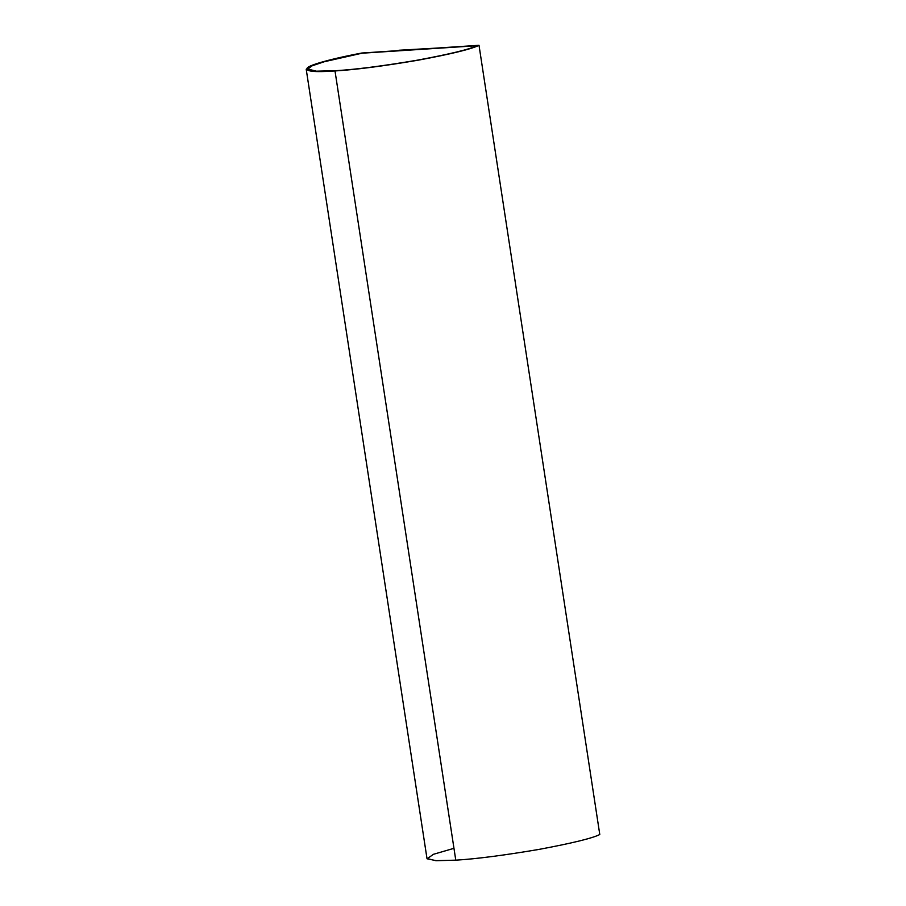 <?xml version="1.0" encoding="UTF-8"?>
<svg xmlns="http://www.w3.org/2000/svg" width="906" height="906" viewBox="0 0 906 906"><rect width="100%" height="100%" fill="white"/><g stroke="black" fill="none" stroke-linecap="round" stroke-linejoin="round"><path stroke-width="1.36" d="M306.217 69.286L426.986 858.514L435.752 860.677L455.775 860.168L335.005 70.951L314.982 71.461L306.217 69.286L310.441 65.991L323.102 61.721L361.822 53.024L479.014 45.3L599.783 834.517L479.014 45.3C471.788 48.992 451.516 53.964 418.198 60.181C383.261 66.115 355.526 69.705 335.005 70.951L455.775 860.168C476.296 858.922 504.03 855.332 538.968 849.409C572.286 843.18 592.558 838.209 599.783 834.517C592.558 838.209 572.286 843.18 538.968 849.409C504.03 855.332 476.296 858.922 455.775 860.168L436.398 860.7L427.088 858.797L433.464 854.29L453.963 848.322M336.069 70.679C356.137 69.456 383.204 65.957 417.292 60.192C449.863 54.133 469.829 49.275 477.213 45.617L361.494 53.239L477.224 45.696L361.494 53.239L324.054 61.71L311.868 65.844L307.802 69.049L316.398 71.178L336.069 70.679C314.926 72.174 305.945 71.053 309.116 67.316C314.359 63.499 338.991 57.452 361.494 53.239L477.213 45.617C469.829 49.275 449.863 54.133 417.292 60.192C383.204 65.957 356.137 69.456 336.069 70.679M307.814 69.083L311.97 65.878L324.189 61.755L361.505 53.318L324.189 61.755L311.97 65.878L307.814 69.083M361.822 53.024C338.742 57.316 313.204 63.522 307.644 67.474C304.235 71.325 313.351 72.48 335.005 70.951C355.526 69.705 383.261 66.115 418.198 60.181C451.516 53.964 471.788 48.992 479.014 45.3L361.822 53.024M396.987 50.781L399.127 50.238L396.987 50.781M443.872 47.69L399.127 50.238L443.872 47.69"/></g></svg>
